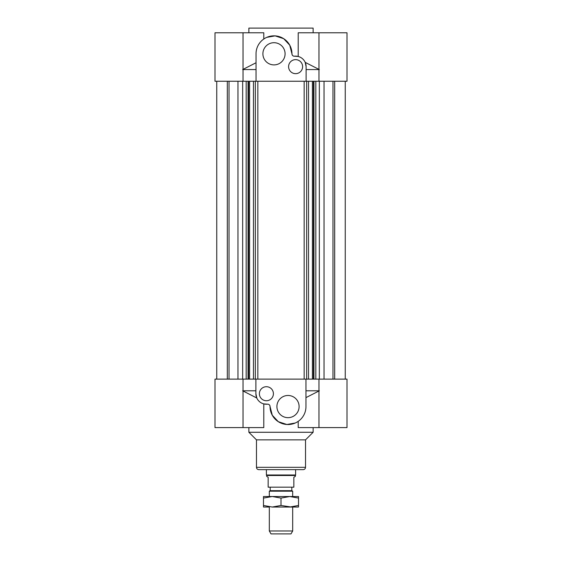 <?xml version="1.0" encoding="UTF-8"?>
<svg xmlns="http://www.w3.org/2000/svg" width="562" height="562" viewBox="0 0 562 562"><rect width="100%" height="100%" fill="white"/><g stroke="black" fill="none" stroke-linecap="round" stroke-linejoin="round"><path stroke-width="0.84" d="M324.042 379.125L324.042 81.251M319.335 81.251L319.335 379.125M266.774 37.352L275.127 35.877L283.691 38.68L289.732 45.157L291.952 53.861A17.963 17.963 0 0 0 274.024 35.842A17.963 17.963 0 0 0 256.033 53.797L256.033 81.251L347 81.251L347 32.772L298.211 32.772L298.211 56.467L294.523 56.193A2.339 2.339 0 0 1 291.952 53.861C292.177 55.441 293.041 56.221 294.523 56.193A10.516 10.516 0 0 1 306.114 66.646L305.201 62.368L319.335 69.569M318.963 32.772L318.963 81.251L315.83 81.251L315.83 379.125L318.963 379.125L318.963 427.598L347 427.598L347 379.125L255.886 379.125L255.886 393.723A10.516 10.516 0 0 0 267.477 404.183L263.789 403.909L263.789 427.598L215 427.598L215 379.125L255.886 379.125M313.954 81.251L313.954 379.125M313.42 81.251L313.42 379.125M312.409 81.251L312.409 379.125M308.531 81.251L308.531 379.125M306.655 81.251L306.655 379.125M304.154 81.251L304.154 379.125M334.678 379.125L334.678 81.251M332.985 81.251L332.985 379.125M345.244 81.251L345.244 379.125M237.958 379.125L237.958 81.251M242.665 81.251L242.665 379.125M256.033 81.251L243.037 81.251L246.17 81.251L246.17 379.125L243.037 379.125L243.037 427.598M248.046 81.251L248.046 379.125M248.58 81.251L248.58 379.125M249.591 81.251L249.591 379.125M253.469 81.251L253.469 379.125M255.345 81.251L255.345 379.125M257.846 81.251L257.846 379.125M229.015 81.251L229.015 379.125M227.322 379.125L227.322 81.251M216.756 81.251L216.756 379.125M266.395 400.734A7.011 7.011 0 0 1 260.325 390.218A7.011 7.011 0 0 1 272.472 390.218A7.011 7.011 0 0 1 266.395 400.734M288.011 417.671A11.1 11.1 0 0 1 278.401 401.022A11.1 11.1 0 0 1 297.621 401.022A11.1 11.1 0 0 1 288.011 417.671M242.665 390.801L256.799 398.008L255.886 393.723M267.477 404.183A2.339 2.339 0 0 1 270.048 406.516C269.823 404.935 268.959 404.155 267.477 404.183M295.226 423.017L286.873 424.5L278.309 421.69L272.268 415.22L270.048 406.516A17.963 17.963 0 0 0 287.976 424.535A17.963 17.963 0 0 0 305.967 406.572L305.967 379.125M305.967 397.622L319.335 390.801M318.963 390.801L305.967 390.801M255.886 390.801L243.037 390.801M313.125 427.598L313.125 432.269L248.875 432.269L248.875 427.598M318.963 427.598L298.211 427.598L298.211 421.352M295.605 469.656L266.395 469.656L266.395 474.988L295.605 474.988L295.605 469.656M313.125 432.269L305.531 439.863L256.469 439.863L248.875 432.269M303.192 469.656L258.808 469.656C257.389 469.516 256.609 468.736 256.469 467.317L305.531 467.317C305.391 468.736 304.611 469.516 303.192 469.656M295.605 59.642A7.011 7.011 0 0 1 301.675 70.152A7.011 7.011 0 0 1 289.528 70.152A7.011 7.011 0 0 1 295.605 59.642M273.989 42.705A11.1 11.1 0 0 1 283.599 59.347A11.1 11.1 0 0 1 264.379 59.347A11.1 11.1 0 0 1 273.989 42.705M306.114 81.251L306.114 66.646M256.033 62.754L242.665 69.569M243.037 69.569L256.033 69.569M306.114 69.569L318.963 69.569M248.875 32.772L248.875 28.1L313.125 28.1L313.125 32.772M243.037 32.772L215 32.772L215 81.251L243.037 81.251L243.037 32.772L263.789 32.772L263.789 39.017M269.317 530.978L271.003 533.9L290.997 533.9L292.683 530.978L269.317 530.978L269.317 507.036M292.683 530.978L292.683 507.036M292.683 496.52L292.683 491.188L269.317 491.188L269.317 496.52M269.317 491.188L270.196 490.682L291.804 490.682L292.683 491.188M295.31 475.494L266.69 475.494L266.69 476.4L268.151 477.243L268.151 487.177L293.849 487.177L293.849 477.243L295.31 476.4L295.605 474.988M291.804 490.682L291.804 487.177M269.029 496.52L292.971 496.52M263.48 496.52L272.24 496.52L263.48 498.087L263.48 496.52M289.76 496.52L298.52 496.52L298.52 498.087L289.76 496.52L281 498.087L272.24 496.52M269.029 507.036L263.48 507.036L263.48 505.47L272.24 507.036L281 505.47L291.369 507.036M298.52 505.47L298.52 507.036L289.76 507.036L298.52 505.47L298.52 498.087M289.76 507.036L272.24 507.036M281 498.087L281 505.47M263.48 498.087L263.48 505.47M256.469 439.863L256.469 467.317M305.531 439.863L305.531 467.317M270.196 490.682L270.196 487.177M266.69 475.494L266.395 474.988"/></g></svg>
